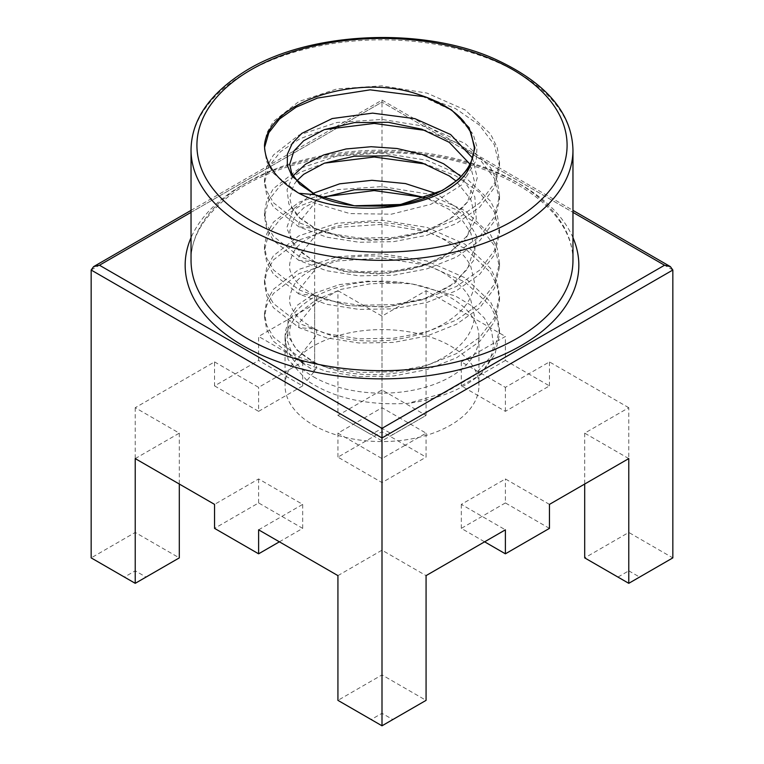 <?xml version="1.0" encoding="UTF-8"?>
<svg xmlns="http://www.w3.org/2000/svg" width="764" height="764" viewBox="0 0 764 764"><rect width="100%" height="100%" fill="white"/><g stroke="black" fill="none" stroke-linecap="round" stroke-linejoin="round"><path stroke-width="0.57" stroke-dasharray="3.82 2.86" d="M135.228 458.591L179.301 433.15L135.228 407.709L214.55 361.907L214.55 385.896L258.614 360.455L258.614 336.466L337.927 290.673L337.927 415.415L382 389.974L382 100.122L382 102.118L672.836 270.026M628.772 458.591L584.699 433.15L628.772 407.709L628.772 532.441L672.836 557.882L628.772 583.333L617.942 577.078L628.772 570.823L628.772 532.441L584.699 557.882L617.942 577.078M549.45 504.383L505.386 478.942L461.313 504.383L505.386 529.824M404.032 445.87L426.073 433.15L382 407.709L337.927 433.15L382 458.591L404.032 445.87M505.386 360.455L461.313 385.896L505.386 411.347L549.45 385.896L505.386 360.455L505.386 336.466L461.313 361.907L483.354 374.637L505.386 387.358L549.45 361.907L628.772 407.709M549.45 528.373L505.386 502.932L505.386 478.942M505.386 502.932L461.313 528.373L484.615 541.819M461.313 528.373L461.313 504.383M337.927 575.617L382 550.175L426.073 575.617M258.614 529.824L302.687 504.383L258.614 478.942L214.55 504.383M549.45 385.896L549.45 361.907M337.927 290.673L382 316.115L426.073 290.673L505.386 336.466M279.385 541.819L302.687 528.373L258.614 502.932L214.55 528.373M258.614 502.932L258.614 478.942M214.55 361.907L258.614 387.358L302.687 361.907L258.614 336.466M302.687 528.373L302.687 504.383M584.699 433.15L584.699 484.032M505.386 411.347L505.386 387.358M426.073 433.15L426.073 457.139L382 431.689L337.927 457.139L382 482.581L426.073 457.139M382 407.709L382 431.689M382 458.591L382 482.581M371.17 719.545L337.927 700.359L382 674.918L426.073 700.359L382 725.8L371.17 719.545L382 713.299L392.83 719.545M382 550.175L382 713.299M337.927 433.15L337.927 457.139M382 428.356L382 389.974L426.073 415.415L382 440.857L337.927 415.415L371.17 434.601L382 428.356L392.83 434.601L382 440.857L371.17 434.601M426.073 290.673L426.073 415.415L392.83 434.601M461.313 385.896L461.313 361.907M124.398 577.078L91.164 557.882L135.228 532.441L179.301 557.882L135.228 583.333L124.398 577.078L135.228 570.823L146.058 577.078M135.228 407.709L135.228 570.823M214.55 385.896L258.614 411.347L258.614 387.358M258.614 411.347L302.687 385.896L258.614 360.455M302.687 385.896L302.687 361.907M179.301 433.15L179.301 484.032M628.772 570.823L639.602 577.078M382 316.115L382 440.857M307.004 380.501L288.047 359.5L285.067 336.17L288.095 327.985L297.903 313.88L316.124 299.784L341.336 289.308L370.33 283.788L397.958 282.976L368.028 281.114L339.474 284.609L315.121 292.975L297.368 305.208L287.98 319.935L287.885 335.53L297.072 350.284L314.644 362.585C317.404 363.798 317.404 366.596 314.644 370.989L307.004 380.501C333.41 398.12 367.131 405.732 408.148 403.344L444.524 392.849L473.881 375.898L492.923 354.209L499.513 330L497.259 315.713L490.574 301.933L465.104 277.829L426.981 261.021L382 253.753L337.029 256.819L298.905 269.425L273.426 289.336L266.741 301.016L264.487 313.211L266.741 325.397L273.426 337.077L298.905 356.989L326.6 367.274L359.07 372.402L393.517 371.81L426.971 365.393L456.547 353.589L479.716 337.258L494.451 317.69L499.513 296.413L497.259 282.136L490.574 268.355L465.104 244.241L426.981 227.433L382 220.175L337.029 223.231L298.905 235.847L273.426 255.759L266.741 267.438L264.487 279.624L266.741 291.81L273.426 303.489L298.905 323.401L326.6 333.687L359.07 338.815L393.517 338.223L426.971 331.815L456.547 320.001L479.716 303.68L494.451 284.103L499.513 262.835L497.259 248.548L490.574 234.768L465.104 210.663L426.981 193.855L382 186.588L337.029 189.653L298.905 202.259L273.426 222.171L266.741 233.851L264.487 246.037L266.741 258.232L273.426 269.902L298.905 289.814L326.6 300.099L359.07 305.237L393.517 304.635L426.971 298.227L456.547 286.424L479.716 270.093L494.451 250.525L499.513 229.248L497.259 214.961L490.574 201.19L465.104 177.076L426.981 160.268L382 153.01L337.029 156.066L298.905 168.682L273.426 188.593L266.741 200.273L264.487 212.459L266.741 224.645L273.426 236.324L298.905 256.236L326.6 266.521L359.07 271.65L393.517 271.058L426.971 264.65L456.547 252.836L479.716 236.515L494.451 216.938L499.513 195.67L497.259 181.383L490.574 167.602L465.104 143.489L426.981 126.69L382 119.423L337.029 122.488L298.905 135.094L273.426 155.006L266.741 166.686L264.487 178.871L266.741 191.057L273.426 202.737L298.905 222.649L326.6 232.934L359.07 238.072L393.517 237.47L426.971 231.062L456.547 219.249L479.716 202.928L494.451 183.35L499.513 162.083L497.259 147.796L490.574 134.025L465.104 109.911L426.981 93.103L382 85.835L337.029 88.901L298.905 101.507L273.426 121.428L266.741 133.098L264.487 145.294L264.487 149.486L266.741 161.672L273.426 173.352L298.905 193.263M324.49 129.565L299.669 138.905L280.589 151.616L268.584 166.724L264.487 183.073L266.741 195.259L273.426 206.939L298.905 226.851L326.6 237.136L359.07 242.264L393.517 241.672L426.971 235.264L456.547 223.451L479.716 207.13L494.451 187.552L499.513 166.285L494.327 144.759L479.238 124.99L455.554 108.584L425.395 96.856M264.545 147.471L264.487 149.486M293.023 175.882L287.035 189.73L288.849 203.921L298.304 217.167L314.644 228.255L340.438 237.069L370.817 240.412L402.437 237.728L431.803 229.105L455.669 215.314L471.388 197.666L477.233 177.917L472.563 158.052M324.49 163.152L299.669 172.483L280.589 185.203L268.584 200.311L264.487 216.651L266.741 228.847L273.426 240.517L298.905 260.428L326.6 270.714L359.07 275.852L393.517 275.25L426.971 268.842L456.547 257.038L479.716 240.708L494.451 221.14L499.513 199.862L494.327 178.337L479.238 158.568L455.554 142.171L425.386 130.434M312.686 193.464L293.214 209.212L286.758 227.882L294.274 246.428L314.644 261.842L343.456 271.268L377.445 273.942L412.044 269.224L442.614 257.497L465.028 240.058L476.278 218.991L474.845 196.873L460.931 176.398M324.49 196.73L299.669 206.07L280.589 218.781L268.584 233.889L264.487 250.239L266.741 262.424L273.426 274.104L298.905 294.016L326.6 304.301L359.07 309.43L393.517 308.837L426.971 302.429L456.547 290.616L479.716 274.295L494.451 254.718L499.513 233.45L494.327 211.924L479.238 192.156L455.554 175.749L425.386 164.021M397.958 282.976L412.321 284.027L455.22 295.878L471.999 305.944L484.366 318.053L491.71 331.538L493.678 345.71L490.201 359.854L481.501 373.29L494.919 354.477L499.513 334.202L497.259 319.915L490.574 306.135L465.104 282.021L426.981 265.223L382.01 257.955L337.029 261.021L298.905 273.627L273.426 293.538L266.741 305.218L264.487 317.404L266.741 329.59L273.426 341.269L298.905 361.181L314.644 362.585L314.644 295.42L347.553 305.59L386.326 307.032L424.364 299.125L455.201 282.852L473.575 260.581L476.364 235.732L463.108 212.163L436.063 193.493M314.644 194.667C317.404 195.88 317.404 198.678 314.644 203.071L298.905 222.649L298.905 226.851L314.644 228.255C317.404 229.458 317.404 232.256 314.644 236.649L298.905 256.236L298.905 260.428L314.644 261.842C317.404 263.045 317.404 265.843 314.644 270.236L298.905 289.814L298.905 294.016L314.644 295.42C317.404 296.623 317.404 299.421 314.644 303.814L298.905 323.401L298.905 327.603L314.644 329.007C317.404 330.21 317.404 333.008 314.644 337.401L298.905 356.989L298.905 361.181L326.6 371.466L359.07 376.604L393.517 376.003L426.971 369.595L456.547 357.781L479.716 341.46L494.451 321.883L499.513 300.615L497.259 286.328L490.574 272.547L465.104 248.443L426.981 231.635L382.01 224.368L337.029 227.433L298.905 240.039L273.426 259.951L266.741 271.631L264.487 283.826L266.741 296.012L273.426 307.691L298.905 327.603L326.6 337.889L359.07 343.017L393.517 342.425L426.971 336.007L456.547 324.203L479.716 307.873L494.451 288.305L499.513 267.028L494.327 245.502L479.238 225.743L455.554 209.336L425.386 197.599M481.501 373.29C463.939 388.914 439.491 398.932 408.148 403.344M313.441 376.776A96.952 55.973 0 0 0 419.102 388.905A96.952 55.973 0 0 0 478.952 337.191A96.952 55.973 0 0 0 412.321 284.027A96.952 55.973 0 0 0 285.067 336.17A96.952 55.973 0 0 0 285.048 337.191A96.952 55.973 0 0 0 313.441 376.776M313.441 425.166A96.952 55.973 0 0 0 419.102 437.294A96.952 55.973 0 0 0 478.952 385.581A96.952 55.973 0 0 0 382 329.609A96.952 55.973 0 0 0 285.048 385.581A96.952 55.973 0 0 0 313.441 425.166M91.164 270.026L382 102.118L572.962 212.363M572.962 237.671A196.845 113.645 0 0 0 382 151.587A196.845 113.645 0 0 0 191.038 237.671M191.038 212.363L382 102.118M572.962 260.428A190.962 110.255 0 0 0 382 150.183A190.962 110.255 0 0 0 191.038 260.428C190.733 238.874 202.479 218.17 226.287 198.334C276.186 156.4 384.407 139.85 465.314 163.563C494.413 171.728 518.288 183.112 536.93 197.714C548.399 206.796 557.109 216.365 563.068 226.43C569.724 237.766 573.019 249.102 572.962 260.428M572.962 150.088A190.962 110.255 0 0 0 382 39.833A190.962 110.255 0 0 0 191.038 150.088M288.095 327.985L286.977 339.77L291.246 351.344L300.644 361.974L314.644 370.989L314.644 203.071L349.912 213.595L391.34 214.187L430.972 204.265L461.198 185.289L476.22 160.44L476.994 147.146L473.155 134.044L452.574 110.723L418.452 94.478M314.644 228.255L348.298 238.502L387.864 239.705L421.823 232.743L449.518 219.43L467.558 201.858L474.282 180.81L469.984 164.184M314.644 261.842L348.298 272.089L387.864 273.283L421.823 266.33L449.518 253.018L467.558 235.446L474.282 214.397L470.882 199.595L455.984 180.972M314.644 295.42L348.298 305.676L387.864 306.87L421.823 299.908L449.518 286.605L467.558 269.033L474.282 247.985L470.882 233.182L462.783 221.092L449.222 209.479L425.834 197.761M314.644 329.007L315.408 329.217C335.109 338.834 359.261 342.578 387.864 340.457C412.579 337.917 433.131 331.165 449.518 320.183C457.56 314.606 463.576 308.752 467.558 302.611C472.19 295.401 474.425 288.381 474.282 281.563L470.882 266.76C467.291 258.547 460.071 250.649 449.222 243.057C418.672 221.207 359.195 216.136 324.366 230.365C307.329 237.747 297.167 244.891 293.882 251.814C288.993 261.422 288.276 268.842 291.724 274.066C294.474 281.4 302.363 288.591 315.408 295.63M314.644 362.585L315.408 362.795C335.109 372.412 359.261 376.165 387.864 374.035C412.579 371.505 433.131 364.743 449.518 353.77C457.56 348.193 463.576 342.329 467.558 336.198C472.19 328.988 474.425 321.969 474.282 315.15L470.882 300.347C467.291 292.134 460.071 284.227 449.222 276.644C418.672 254.794 359.195 249.713 324.366 263.943C307.329 271.325 297.167 278.478 293.882 285.392C288.993 294.999 288.276 302.42 291.724 307.653C294.474 314.988 302.363 322.169 315.408 329.217M191.038 210.377L382 100.122L572.962 210.377M499.513 162.083L499.513 166.285M499.513 195.67L499.513 199.862M264.487 178.871L264.487 183.073M296.623 180.972L293.882 184.64L289.718 197.809L291.724 206.901L299.689 217.788L315.408 228.465M499.513 229.248L499.513 233.45M264.487 212.459L264.487 216.651M321.825 197.761L303.652 207.923L293.882 218.227L289.718 231.397L291.724 240.488L299.689 251.366L315.408 262.052M499.513 262.835L499.513 267.028M264.487 246.037L264.487 250.239M499.513 296.413L499.513 300.615M264.487 279.624L264.487 283.826M499.513 330L499.513 334.202M264.487 313.211L264.487 317.404M297.903 313.88C285.889 328.663 289.938 336.036 291.638 341.05C294.331 348.432 302.257 355.69 315.408 362.795M285.048 337.191L285.048 385.581M478.952 337.191L478.952 385.581"/><path stroke-width="1.15" d="M572.962 210.377L670.4 266.636L672.836 270.026L672.836 557.882L628.772 583.324L628.772 458.591L549.45 504.383L549.45 528.373L505.386 553.814L505.386 529.824L426.073 575.617L426.073 700.359L382 725.8L382 428.346L99.473 265.232L191.038 212.363M382 725.8L337.927 700.359L337.927 575.617L258.614 529.824L258.614 553.814L214.55 528.373L214.55 504.383L135.228 458.591L135.228 583.324L91.164 557.882L91.164 270.026L93.6 266.636L99.473 265.232M670.4 266.636L664.527 265.232L382 428.346M484.615 541.819L505.386 553.814M258.614 553.814L279.385 541.819M628.772 583.324L584.699 557.882L584.699 484.032M179.301 484.032L179.301 557.882L135.228 583.324M298.905 193.263C354.038 222.19 452.947 206.872 470.003 166.332L474.921 147.891L469.106 127.674L451.333 109.758L425.739 96.98L418.452 94.478C356.74 72.781 268.03 102.319 264.487 145.294L264.487 145.294C264.955 163.916 276.434 179.903 298.905 193.263L314.644 194.667L354.343 205.783L400.584 204.475L442.432 190.427L458.515 179.359L470.003 166.332M425.395 96.856L370.148 89.846L317.576 98.04L296.088 107.208L279.519 119.012L268.804 132.726L264.545 147.471M472.563 158.052L450.617 134.531L414.919 118.659L372.612 113.129L332.197 118.554L301.761 133.385L292.306 143.307L287.407 154.156L287.302 165.339L292.01 176.226L315.408 194.877C326.725 200.531 340.429 204.236 356.53 205.993L387.749 206.127C412.474 203.616 433.035 196.873 449.442 185.9C465.515 174.927 473.804 162.063 474.282 147.318L470.93 132.535L463.872 121.6C455.659 111.735 442.948 103.532 425.739 96.98M425.386 130.434L374.179 123.415L324.49 129.565M460.931 176.398L443.655 163.802L421.804 154.309L397.022 148.502L371.123 146.717L346.025 148.97L323.592 154.987L305.476 164.222L293.023 175.882M425.386 164.021L374.179 157.002L324.49 163.152M436.063 193.493L405.464 183.58L371.944 180.294L339.684 183.818L312.686 193.464M425.386 197.599L374.179 190.58L324.49 196.73M672.836 270.026L382 437.944L91.164 270.026M572.962 212.363L664.527 265.232M191.038 237.671A196.845 113.645 0 0 0 242.809 345.586A196.845 113.645 0 0 0 478.98 364.122A196.845 113.645 0 0 0 572.962 237.671M191.038 150.088L191.038 260.428A190.962 110.255 0 0 0 246.963 338.395A190.962 110.255 0 0 0 455.077 362.289A190.962 110.255 0 0 0 572.962 260.428L572.962 150.088C572.026 112.432 545.381 81.805 493.009 58.198C419.57 25.986 306.679 32.107 244.7 71.501C209.212 94.039 191.325 120.234 191.038 150.088A190.962 110.255 0 0 0 246.963 228.044A190.962 110.255 0 0 0 455.077 251.948A190.962 110.255 0 0 0 572.962 150.088M251.127 220.853A185.089 106.865 0 0 0 560.786 172.95A185.089 106.865 0 0 0 334.097 42.068A185.089 106.865 0 0 0 251.127 220.853M93.6 266.636L191.038 210.377M469.984 164.184L449.222 142.314L421.785 129.192L388.236 122.278L354.324 122.603L324.366 129.613L303.652 140.757L293.882 151.062L289.718 164.222L291.724 173.323L299.689 184.2L315.408 194.877M455.984 180.972L449.222 175.892L421.785 162.77L388.236 155.856L354.324 156.19L324.366 163.19L303.652 174.335L296.623 180.972M425.834 197.761L388.236 189.443L354.324 189.768L321.825 197.761"/></g></svg>
